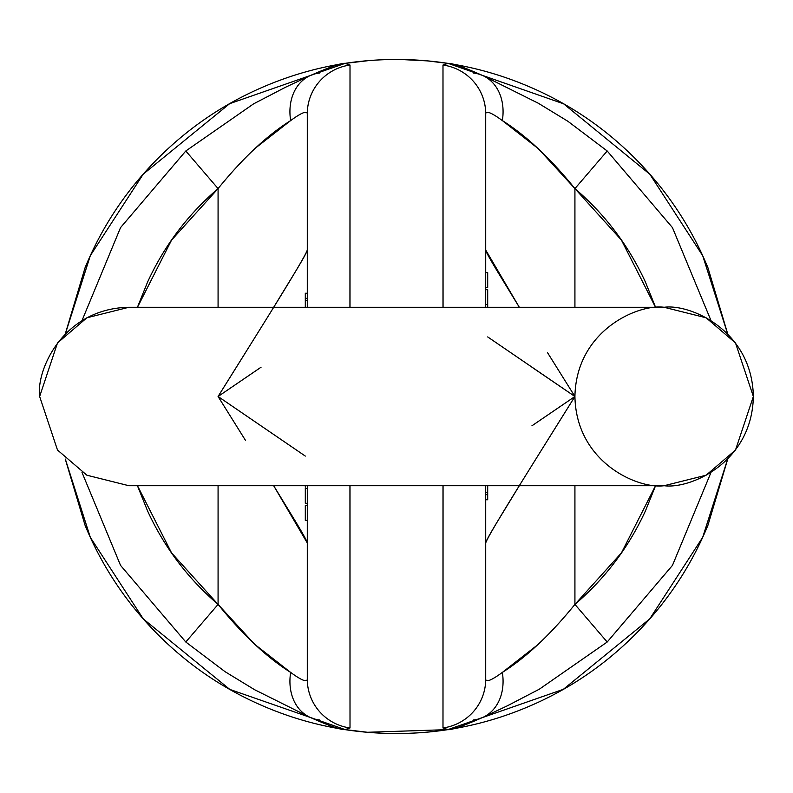 <?xml version="1.0" encoding="UTF-8"?>
<svg xmlns="http://www.w3.org/2000/svg" width="793" height="793" viewBox="0 0 793 793"><rect width="100%" height="100%" fill="white"/><g stroke="black" fill="none" stroke-linecap="round" stroke-linejoin="round"><path stroke-width="1.19" d="M727.726 333.932L707.871 267.528C690.772 226.233 666.417 189.785 634.816 158.184C603.215 126.583 566.767 102.228 525.472 85.129C484.186 68.029 441.195 59.475 396.5 59.475C351.805 59.475 308.814 68.029 267.528 85.129C226.233 102.228 189.785 126.583 158.184 158.184C126.583 189.785 102.228 226.233 85.129 267.528L65.274 333.932M65.274 459.068L85.129 525.472C102.228 566.767 126.583 603.215 158.184 634.816C189.785 666.417 226.233 690.772 267.528 707.871C308.814 724.971 351.805 733.525 396.5 733.525C441.195 733.525 484.186 724.971 525.472 707.871C566.767 690.772 603.215 666.417 634.816 634.816C666.417 603.215 690.772 566.767 707.871 525.472L727.726 459.068M727.647 459.147L702.677 537.367L649.774 618.847L563.347 689.325L448.114 729.55M447.569 729.629L367.536 732.276M367.476 732.276L345.371 729.619M655.533 485.712L621.444 552.89L574.925 604.405L574.925 485.712L574.925 604.405L607.2 642.013L539.389 689.157L507.51 705.73L483.324 717.169C462.785 726.2 450.959 730.343 447.857 729.59L442.99 727.954L447.857 729.59C413.619 734.833 379.381 734.833 345.153 729.59L229.811 689.414L143.295 618.927L90.343 537.416L65.353 459.147M65.353 333.853L90.323 255.633L143.226 174.153L229.653 103.675L344.886 63.45M345.788 63.311L368.2 60.665M400.812 59.505L427.258 60.883M427.923 60.942L447.559 63.361M448.531 63.519L563.615 103.824L649.893 174.291L702.707 255.703L727.647 333.853M350.01 307.287L350.01 65.046L345.143 63.41L350.01 65.046L349.941 307.287M349.941 485.712L350.01 727.954L350.01 485.712M442.99 485.712L442.99 727.954L443.059 485.712M443.059 307.287L442.99 65.046L442.99 307.287M711.004 472.41L672.454 565.389L607.2 642.013L574.925 604.405C605.247 578.375 628.75 547.21 645.443 510.9L655.573 485.712M655.573 307.287L645.443 282.1C628.75 245.79 605.247 214.625 574.925 188.595L574.925 307.287L574.925 188.595L621.444 240.11L655.533 307.287M485.712 113.786L485.712 307.287L485.712 113.786C486.099 110.485 491.65 112.745 502.346 120.586L538.358 148.717L574.925 188.595L607.2 150.987L574.925 188.595C550.292 158.203 526.106 135.534 502.346 120.586A49.562 38.857 -64.6 0 0 483.789 76.049A49.562 38.857 115.4 0 1 502.346 120.586C491.65 112.745 486.099 110.485 485.712 113.786A49.562 49.216 180 0 0 442.99 65.046A49.562 49.216 0 0 1 485.712 113.786M485.712 485.712L485.712 679.214L485.712 485.712M497.667 271.821C489.638 258.528 485.653 251.262 485.712 250.013L519.326 307.287L497.667 271.821M531.934 367.209L574.925 396.5L547.398 352.449M547.398 440.551L574.925 396.5L531.934 425.791M245.602 352.449L218.075 396.5L261.066 367.209M487.695 336.916L574.925 396.5C536.97 457.462 488.25 534.383 485.712 542.987C485.653 541.738 489.638 534.472 497.667 521.179L519.326 485.712M538.328 644.312L502.346 672.414C491.64 680.255 486.099 682.525 485.712 679.214A49.562 49.216 180 0 1 442.99 727.954A49.562 49.216 -0 0 0 485.712 679.214C486.099 682.525 491.64 680.255 502.346 672.414A49.562 38.857 64.6 0 1 483.789 716.951A49.562 38.857 64.6 0 1 473.332 719.994M574.925 604.405C550.193 634.876 526.007 657.546 502.346 672.414A49.562 38.857 -115.4 0 1 483.789 716.951M473.332 73.006A49.562 38.857 115.4 0 1 483.78 76.049M128.872 485.712L86.883 475.215L57.492 450.027L39.65 396.5C36.062 370.4 62.835 308.507 128.862 307.287L86.883 317.785L57.492 342.972L39.65 396.5L57.492 450.027L86.883 475.215L128.862 485.712L664.137 485.712C638.038 489.301 576.144 462.527 574.925 396.5C576.144 330.473 638.038 303.699 664.137 307.287C690.237 303.699 752.131 330.473 753.35 396.5C752.131 462.527 690.237 489.301 664.137 485.712L706.117 475.215L735.507 450.027L753.35 396.5L735.507 342.972L706.117 317.785L664.137 307.287L128.862 307.287M485.712 499.759L487.695 499.759L487.695 492.562L485.712 492.562L487.695 492.562L487.695 485.435L487.695 492.691L485.712 492.691L487.695 492.691L487.695 494.663L485.712 494.663L487.695 494.663L487.695 499.759L485.712 499.759M487.695 304.571L487.695 307.287L487.695 304.571L485.712 304.571L487.695 304.571L487.695 289.703L487.695 304.571M307.287 300.309L305.305 300.309L305.305 307.565L305.305 300.438L307.287 300.438L305.305 300.438L305.305 298.337L305.305 300.309L307.287 300.309M305.305 487.209L305.305 485.712L305.305 487.209M295.333 521.179C303.362 534.472 307.347 541.738 307.287 542.987L273.674 485.712L295.333 521.179M305.305 456.084L218.075 396.5L245.602 440.551M319.668 719.994A49.562 38.857 -64.6 0 1 309.22 716.951A49.562 38.857 -64.6 0 1 290.654 672.414C301.35 680.255 306.901 682.515 307.287 679.214A49.562 49.216 -0 0 0 350.01 727.954A49.562 49.216 180 0 1 307.287 679.214L307.287 485.712L307.287 679.214C306.901 682.515 301.35 680.255 290.654 672.414L254.642 644.283L218.075 604.405L218.075 485.712L218.075 604.405L185.8 642.013L218.075 604.405L171.556 552.89L137.467 485.712M137.467 307.287L171.556 240.11L218.075 188.595L185.8 150.987L218.075 188.595L218.075 307.287L218.075 188.595C187.753 214.625 164.25 245.79 147.557 282.1L137.427 307.287M137.427 485.712L147.557 510.9C164.25 547.21 187.753 578.375 218.075 604.405C242.708 634.796 266.894 657.466 290.654 672.414A49.562 38.857 115.4 0 0 309.211 716.951M307.287 293.241L305.305 293.241L305.305 298.337L307.287 298.337L305.305 298.337L305.305 293.241L307.287 293.241M218.075 396.5C256.03 335.538 304.75 258.617 307.287 250.013C307.347 251.262 303.362 258.528 295.333 271.821L273.674 307.287M254.672 148.688L290.654 120.586C301.36 112.745 306.901 110.475 307.287 113.786L307.287 307.287L307.287 113.786A49.562 49.216 0 0 1 350.01 65.046A49.562 49.216 180 0 0 307.287 113.786C306.901 110.475 301.36 112.745 290.654 120.586A49.562 38.857 -115.4 0 1 309.211 76.049A49.562 38.857 -115.4 0 1 319.668 73.006M218.075 188.595C242.807 158.124 266.993 135.454 290.654 120.586A49.562 38.857 64.6 0 1 309.211 76.049M487.695 287.462L485.712 287.462L487.695 287.462L487.695 272.594L487.695 287.462M305.305 505.537L307.287 505.537L305.305 505.537L305.305 520.406L305.305 505.537M305.305 488.429L307.287 488.429L305.305 488.429L305.305 503.297L305.305 488.429M711.004 320.59L672.454 227.611L607.2 150.987L567.917 121.299L538.397 103.288L483.324 75.821C463.439 66.989 451.604 62.855 447.817 63.4L442.99 65.046M81.996 472.41L120.546 565.389L185.8 642.013L225.083 671.701L254.603 689.712L309.676 717.179C329.561 726.011 341.396 730.145 345.183 729.6L350.01 727.954M81.996 320.59L120.546 227.611L185.8 150.987L253.611 103.843L285.49 87.27L309.676 75.831C330.215 66.8 342.041 62.657 345.143 63.41C379.381 58.167 413.619 58.167 447.847 63.41M487.695 272.594L485.712 272.594M487.695 289.703L485.712 289.703M305.305 520.406L307.287 520.406M305.305 503.297L307.287 503.297"/></g></svg>
